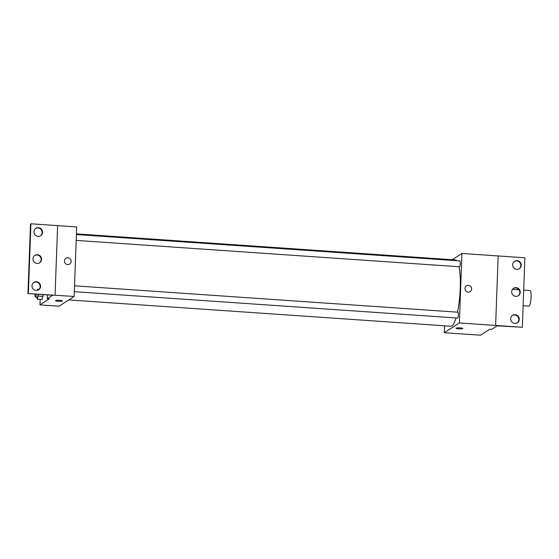 <?xml version="1.0" encoding="UTF-8"?>
<svg xmlns="http://www.w3.org/2000/svg" width="559" height="559" viewBox="0 0 559 559"><rect width="100%" height="100%" fill="white"/><g stroke="black" fill="none" stroke-linecap="round" stroke-linejoin="round"><path stroke-width="0.84" d="M523.119 305.738L528.863 306.129A7.819 1.614 -86.1 0 0 529.114 306.053A7.819 1.614 -86.1 0 0 531.05 297.842A7.819 1.614 -86.1 0 0 529.939 290.533L523.692 290.107M452.231 259.725L461.93 253.458L459.386 322.955L522.33 327.281L497.112 325.848L491.668 329.37L489.761 329.237L480.53 335.204L444.293 332.717L444.545 325.792M460.204 327.888A3.417 0.51 2.1 0 1 462.887 328.482A3.417 0.51 2.1 0 1 459.449 328.874A3.417 0.51 2.1 0 1 456.053 328.238A3.417 0.51 2.1 0 1 460.204 327.888M459.386 322.955L444.293 332.717M74.312 291.679L457.541 318.05A2.928 0.608 -86.1 0 0 457.632 318.022A2.928 0.608 -86.1 0 0 458.359 314.941A2.928 0.608 -86.1 0 0 457.94 312.202L74.522 285.817M76.192 240.405L459.421 266.769A2.928 0.608 -86.1 0 0 459.512 266.741A2.928 0.608 -86.1 0 0 460.239 263.666A2.928 0.608 -86.1 0 0 459.819 260.92L76.401 234.542M68.75 299.931L450.834 326.225A33.219 6.876 -86.1 0 0 451.91 325.904A33.219 6.876 -86.1 0 0 456.032 317.945M457.486 312.167A33.219 6.876 -86.1 0 0 459.03 266.741M456.717 260.711A33.219 6.876 -86.1 0 0 455.396 259.942L76.429 233.872M464.948 288.5A3.417 3.305 -122.9 0 1 471.062 286.935A3.417 3.305 -122.9 0 1 466.66 291.637A3.417 3.305 -122.9 0 1 464.948 288.5M522.33 327.281L524.873 257.783L498.174 255.945L495.616 325.45L498.174 255.945L461.93 253.458M470.14 291.602A3.417 3.305 57.1 0 0 471.062 286.935A3.417 3.305 57.1 0 0 466.43 285.859M458.422 327.833A3.417 0.51 -177.9 0 0 460.546 327.909M515.139 314.689A4.395 4.248 57.1 0 0 511.415 321.341A4.395 4.248 57.1 0 0 519.115 317.98A4.395 4.248 57.1 0 0 515.139 314.689M517.124 260.634A4.395 4.248 57.1 0 0 513.393 267.286A4.395 4.248 57.1 0 0 521.093 263.918A4.395 4.248 57.1 0 0 517.124 260.634M516.132 287.661A4.395 4.248 57.1 0 0 512.4 294.313A4.395 4.248 57.1 0 0 520.101 290.953A4.395 4.248 57.1 0 0 516.132 287.661M517.152 322.857A4.395 4.248 57.1 0 0 514.72 314.962A4.395 4.248 57.1 0 0 512.386 315.486M519.136 268.802A4.395 4.248 57.1 0 0 516.705 260.906A4.395 4.248 57.1 0 0 514.371 261.43M518.144 295.83A4.395 4.248 57.1 0 0 515.712 287.934A4.395 4.248 57.1 0 0 513.379 288.458M39.975 304.893L49.199 298.925L47.291 298.792L52.742 295.271L27.95 293.566L30.5 224.061L30.92 223.796L76.681 226.947L74.137 296.452L59.044 306.206L39.975 304.893L40.178 299.386M64.446 260.941A3.417 3.305 -122.9 0 1 70.56 259.376A3.417 3.305 -122.9 0 1 66.151 264.079A3.417 3.305 -122.9 0 1 64.446 260.941M27.95 293.566L74.137 296.452M59.694 300.33A3.417 0.51 2.1 0 1 62.377 300.931A3.417 0.51 2.1 0 1 58.94 301.315A3.417 0.51 2.1 0 1 55.544 300.679A3.417 0.51 2.1 0 1 59.694 300.33M42.1 299.519L43.204 294.614L42.1 299.519L37.334 299.191L36.496 297.039M55.544 300.679A3.417 0.51 -177.9 0 0 58.94 301.315A3.417 0.51 -177.9 0 0 62.377 300.931M69.637 264.044A3.417 3.305 57.1 0 0 70.553 259.376A3.417 3.305 57.1 0 0 65.92 258.3M30.92 223.796L28.369 293.293M37.432 254.722A4.395 4.248 57.1 0 0 33.701 261.374A4.395 4.248 57.1 0 0 41.401 258.013A4.395 4.248 57.1 0 0 37.432 254.722M38.103 236.387A4.395 4.248 57.1 0 0 41.834 229.735A4.395 4.248 57.1 0 0 34.134 233.096A4.395 4.248 57.1 0 0 38.103 236.387M36.118 290.442A4.395 4.248 57.1 0 0 39.85 283.79A4.395 4.248 57.1 0 0 32.149 287.158A4.395 4.248 57.1 0 0 36.118 290.442M57.619 225.633L55.068 295.131M47.438 294.907L47.291 298.792M39.444 262.891A4.395 4.248 57.1 0 0 37.013 254.995A4.395 4.248 57.1 0 0 34.679 255.519M40.437 235.863A4.395 4.248 57.1 0 0 41.415 230.001A4.395 4.248 57.1 0 0 35.671 228.491M38.452 289.918A4.395 4.248 57.1 0 0 33.687 282.547M37.306 290.359L37.705 289.157L38.117 290.086M38.438 294.286L37.334 299.191M35 294.055A2.928 0.608 -86.1 0 0 35.413 296.969L37.32 297.095A2.928 0.608 -86.1 0 0 37.411 297.067A2.928 0.608 -86.1 0 0 38.117 294.265M37.705 289.157L39.158 289.262M38.368 296.074L43.134 296.403M35.413 296.969A2.928 0.608 -86.1 0 0 35.503 296.941A2.928 0.608 -86.1 0 0 36.209 294.132M518.997 289.786L512.505 289.338"/></g></svg>
